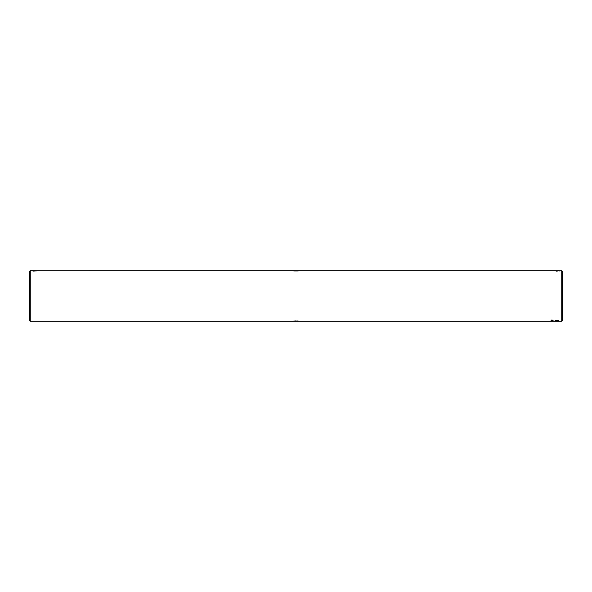 <?xml version="1.0" encoding="UTF-8"?>
<svg xmlns="http://www.w3.org/2000/svg" width="592" height="592" viewBox="0 0 592 592"><rect width="100%" height="100%" fill="white"/><g stroke="black" fill="none" stroke-linecap="round" stroke-linejoin="round"><path stroke-width="0.89" d="M36.223 270.707L300.336 270.692C300.61 271.106 291.397 271.106 291.664 270.692L291.997 270.751M291.664 321.308C291.397 320.894 300.61 320.894 300.336 321.308L299.078 321.116M299.049 321.116L297.191 320.953M295.815 320.923L291.989 321.256M561.734 270.692L562.4 271.358L562.4 320.642L561.734 321.308L561.734 270.692L555.222 270.825M30.266 321.308L29.6 320.642L29.6 271.358L30.266 270.692L30.266 321.308L561.734 321.308M558.404 321.308L555.074 321.308M555.074 320.568L558.404 320.975L558.404 320.575L555.074 320.568M558.404 321.027L555.074 320.723L555.074 321.145L558.404 321.027M551.048 321.278L553.106 321.278L551.048 321.278M551.048 321.138L553.106 321.116M553.076 320.871L551.078 320.886M551.078 320.679L553.076 320.413L551.078 320.679M551.048 320.08L553.106 320.117L551.048 320.08M556.547 270.988L557.264 270.907M33.737 270.988L34.454 270.907M36.926 270.825L32.412 270.825M36.171 270.692L32.264 270.692M556.547 271.121L555.762 270.899M557.753 270.818L555.007 270.892L558.019 271.069M557.242 270.877L557.753 270.877M559.011 270.907L559.766 271.018M555.067 270.966L555.762 270.892M559.033 270.707L559.736 270.825M558.981 270.692L555.074 270.692M33.737 271.121L32.952 270.899M34.943 270.818L32.197 270.892L35.209 271.069M34.432 270.877L34.943 270.877M36.201 270.907L36.956 271.018M32.257 270.966L32.952 270.892M555.074 320.635L558.404 320.953M555.74 320.938L558.404 321.123M553.106 321.249L551.048 321.249M552.869 320.849L552.195 320.849M551.988 320.849L551.285 320.849M551.988 320.464L551.078 320.398M553.076 320.494L551.078 320.657M552.869 320.442L552.195 320.464M553.106 320.087L552.721 320.213M552.869 320.117L551.048 320.057M30.266 270.692L32.338 270.692M300.336 270.692L555.148 270.692"/></g></svg>
